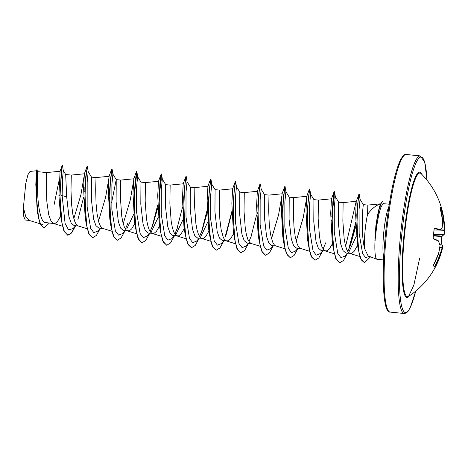 <?xml version="1.0" encoding="UTF-8"?>
<svg xmlns="http://www.w3.org/2000/svg" width="468" height="468" viewBox="0 0 468 468"><rect width="100%" height="100%" fill="white"/><g stroke="black" fill="none" stroke-linecap="round" stroke-linejoin="round"><path stroke-width="0.7" d="M434.14 228.653L434.52 228.01A79.203 10.384 1.8 0 1 439.78 229.689A79.045 19.937 -1.7 0 0 442.166 227.565A79.045 66.848 -17.9 0 0 442.558 220.258L442.558 220.34M442.166 227.647L442.172 227.618A0.351 0.351 0 0 1 442.084 227.811A0.351 0.333 -137.7 0 0 442.166 227.565L442.564 220.299A0.351 0.351 0 0 0 442.564 220.27L442.558 220.258A79.203 76.459 -56.9 0 0 440.417 207.985L440.382 207.418A79.203 13.151 -15.8 0 1 441.154 208.014A79.203 13.151 -15.8 0 1 441.652 208.693A0.351 0.345 153.4 0 1 441.406 209.126A78.852 13.092 164.2 0 0 440.909 208.447A78.852 13.092 164.2 0 0 440.441 208.049M433.906 265.929L434.737 266.386A78.852 78.144 -20.6 0 0 439.785 254.896L439.803 254.767A78.694 68.568 0.9 0 0 442.114 247.689L442.161 247.525A78.694 21.867 8.6 0 0 442.617 245.22A0.351 0.339 -179.8 0 1 442.909 245.624A79.045 21.967 -171.4 0 1 442.769 246.923A79.209 79.209 0 0 1 408.564 296.379L408.564 296.379A62.156 9.149 -84.2 0 1 405.428 226.518A62.156 9.149 -84.2 0 1 421.001 173.558L421.001 173.558A79.209 79.209 0 0 1 444.6 230.859A79.045 39.242 4.8 0 1 444.272 234.211A0.351 0.304 -169.5 0 1 443.898 234.497A78.694 39.072 -175.2 0 0 444.214 230.309L444.208 230.098A78.694 75.693 -162.6 0 0 443.722 221.937L443.734 221.803A78.852 78.144 -20.6 0 0 441.517 209.5L441.406 209.126L440.751 209.307M439.803 247.279L442.453 247.941A79.045 68.878 -179.1 0 1 440.136 255.054A79.203 78.495 159.4 0 1 435.065 266.596L434.684 267.123A79.203 4.23 -150.9 0 0 433.415 265.842L433.608 265.128A79.203 76.459 -56.9 0 0 438.592 253.498A79.045 74.002 -133.9 0 0 440.025 245.501A79.045 37.218 -163.9 0 0 438.417 241.102A79.203 8.354 -168.2 0 0 433.233 238.797L433.023 237.99A79.203 67.392 -72 0 0 433.707 233.298A79.203 67.392 -72 0 0 434.146 228.6M383.637 259.951L377.009 259.278A27.992 4.118 -84.2 0 1 376.851 259.243A27.992 4.118 -84.2 0 1 375.003 240.792L375.88 225.512L379.835 205.914A27.694 4.077 -84.2 0 1 380.191 204.896L382.602 201.07L380.191 204.896M374.891 241.043A27.694 4.077 -84.2 0 1 376.079 225.348A27.694 4.077 -84.2 0 1 379.835 205.914M358.804 194.302L356.791 214.83L358.043 248.368L357.33 243.723L355.668 215.456L356.224 201.304L359.202 194.027L360.044 199.298L363.303 204.633L362.665 210.892L362.314 226.641C362.407 235.053 363.127 242.284 364.484 248.327A24.997 3.68 -84.2 0 1 365.485 226.962A24.997 3.68 -84.2 0 1 367.555 214.367C372.294 208.114 376.869 204.586 381.274 203.785M364.484 248.327L368.059 255.873L376.851 259.243M375.003 240.792L376.524 227.717C377.846 218.609 379.332 211.735 380.993 207.078L382.982 203.609L389.277 204.247M49.356 223.096L43.992 227.834L40.997 225.237L38.692 218.562L36.422 197.759L36.539 177.764L37.083 169.744L37.422 171.727L37.651 193.775C38.247 207.096 40.628 220.744 44.671 222.44L53.668 223.534M37.405 171.639L46.584 172.575L46.273 187.744L46.864 201.854L48.73 214.783L51.065 221.229L53.007 223.283L55.183 223.341L57.517 221.411L60.705 216.029M66.667 196.712L62.133 195.636L62.636 177.518L63.309 170.691L65.684 174.546L66.667 196.712L68.913 216.62L71.189 223.09L74.131 225.605L78.378 226.032M65.655 174.5L71.294 175.079L70.984 190.242L71.575 204.358L72.844 214.402L74.915 221.996L76.711 225.003L77.717 225.787L87.142 228.741M111.946 169.053L109.553 190.26L110.729 225.131L109.804 218.936L108.301 190.751L109.079 176.296L96.004 177.571L91.523 177.12L91.377 199.21L93.623 219.112L95.899 225.594L98.842 228.103L103.089 228.536M96.004 177.571L95.694 189.563L96.034 203.264L97.046 213.747L98.847 222.335L100.485 226.231L102.428 228.285L111.852 231.239M111.595 202.708L116.234 179.624L116.093 201.714L118.34 221.627L120.615 228.097L123.558 230.607L129.32 230.847L131.654 228.916L134.837 223.534M126.723 228.981L133.667 214.432M125.061 230.759L122.382 233.643L118.55 235.141L115.368 230.94L111.858 209.459L111.881 184.585L112.905 174.16L116.239 179.624L120.721 180.081L120.463 198.637L121.756 216.251L122.868 222.288L124.336 226.998L126.132 230.004L128.033 231.063M159.155 195.963L161.22 180.004L161.279 173.921L158.974 195.267L160.15 230.127L159.225 223.938L157.722 195.753L158.506 181.297L145.425 182.578L140.95 182.122L140.804 204.218L143.05 224.113L145.326 230.595L148.268 233.111L154.03 233.351L156.365 231.42L159.553 226.038M151.433 231.484L158.383 216.936M145.425 182.578L145.174 201.141L146.466 218.749L147.578 224.792L149.052 229.501L150.848 232.502L152.749 233.561M159.097 197.56L161.618 174.277L160.787 176.565L159.892 184.14L158.968 209.061L161.056 234.298L163.502 242.219L166.748 245.238L170.516 242.956L174.482 235.761L171.809 238.645L167.977 240.142L164.789 235.942L161.279 214.461L161.308 189.581L162.326 179.162L165.66 184.626L165.514 206.716L167.76 226.623L170.042 233.105L172.979 235.609L178.747 235.854L181.081 233.918L184.263 228.536M176.149 233.982L183.093 219.434M165.66 184.626L170.141 185.088L169.884 203.638L171.183 221.253L172.294 227.29L173.763 231.999L175.559 235.006L177.46 236.065M187.054 181.719L186.2 176.442L184.603 186.644L183.678 211.571L185.767 236.808L188.218 244.723L191.465 247.742L195.226 245.46L199.192 238.276L196.519 241.143L192.693 242.646L189.505 238.446L185.989 216.965L186.018 192.085L187.042 181.666L190.377 187.13L190.224 209.219L192.477 229.127L194.752 235.603L197.689 238.113L203.457 238.352L205.791 236.422L208.974 231.04M200.86 236.48L207.804 221.937M210.793 179.063L208.4 200.269L209.576 235.141L208.652 228.946L207.149 200.766L207.927 186.299L194.846 187.58L194.594 206.142L195.893 223.757L197.005 229.794L198.473 234.503L200.269 237.51L202.17 238.563M223.909 240.768L221.229 243.647L217.404 245.144L214.215 240.95L210.705 219.469L210.729 194.589L211.752 184.17L215.087 189.634L214.941 211.717L217.187 231.619L219.463 238.101L222.405 240.616L228.168 240.856L230.502 238.926L233.766 233.368M215.087 189.628L219.568 190.09L219.258 205.253L219.849 219.363L221.112 229.414L223.183 237.007L224.043 238.738L225.986 240.798L235.41 243.752M236.475 186.72L235.62 181.449L234.029 191.652L233.099 216.573L235.193 241.804L237.639 249.719L240.885 252.743L244.653 250.462L248.613 243.278L245.94 246.15L242.114 247.648L238.926 243.448L235.416 221.967L235.445 197.092L236.463 186.668L239.797 192.132L239.651 214.221L241.903 234.14L244.173 240.611L247.116 243.114L251.363 243.547M239.797 192.132L244.278 192.588L244.021 211.144L245.314 228.758L246.431 234.796L247.9 239.505L249.696 242.512L251.597 243.571M258.482 235.866L258.646 235.503M273.335 245.77L270.656 248.648L266.824 250.152L263.636 245.952L260.126 224.464L260.155 199.584L261.173 189.171L264.514 194.635L264.361 216.725L266.608 236.627L268.884 243.103L271.826 245.618L276.073 246.045M264.508 194.629L268.989 195.092L268.679 210.255L269.27 224.371L270.539 234.415L272.61 242.009L274.406 245.016L275.412 245.799L284.836 248.754M298.046 248.274L295.366 251.152L291.541 252.65L288.352 248.455L284.842 226.974L284.866 202.088L285.889 191.675L289.224 197.133L289.078 219.223L291.324 239.13L293.6 245.612L296.542 248.116L300.784 248.549M289.218 197.133L293.705 197.595L293.395 212.759L293.986 226.869L295.249 236.919L297.32 244.507L299.116 247.513L300.123 248.297L309.547 251.252M322.756 250.772L320.077 253.656L316.251 255.154L313.063 250.953L309.553 229.478L309.576 204.598L310.6 194.173L313.934 199.637L313.788 221.727L316.035 241.64L318.31 248.11L321.253 250.62L327.015 250.86L329.349 248.929L332.537 243.547M313.934 199.637L318.415 200.093L318.158 218.65L319.451 236.264L320.562 242.301L322.031 247.01L323.833 250.017L325.728 251.076M331.83 216.514L334.602 191.792L333.772 194.08L332.877 201.661L331.947 226.582L334.041 251.813L336.486 259.728L339.733 262.753L343.5 260.471L347.461 253.282L344.787 256.16L340.961 257.657L337.773 253.451L334.263 231.976L334.292 207.096L335.31 196.677L338.645 202.141L338.499 224.231L340.745 244.126L343.021 250.608L345.963 253.124L351.731 253.363L354.06 251.433L357.581 245.314M349.128 251.497L356.382 235.983M338.645 202.135L343.126 202.597L342.868 221.153L344.161 238.762L345.279 244.805L346.747 249.514L348.543 252.515L350.444 253.574M357.628 245.203L357.792 244.834M363.303 204.633L367.836 205.101L367.555 214.367M43.887 227.822L40.067 223.722L37.235 211.419L35.814 184.48L36.492 170.773L30.034 171.405L27.922 174.757L25.752 183.579L23.4 207.546L25.687 216.351L28.94 220.34L40.096 223.78M29.402 220.434L25.243 220.013L23.792 216.579L23.4 207.546M46.736 222.832L44.671 222.44M62.449 165.479L62.104 165.684L59.898 194.793L61.916 222.715L64.438 231.765L67.901 235.234L71.668 232.953L75.629 225.763L72.961 228.636L68.55 229.829L65.081 223.394L62.133 195.636L60.109 194.817L61.162 173.64L61.911 167.544L62.449 165.479L63.315 170.709M37.083 169.744L36.492 170.773M37.539 213.396L36.124 184.035L36.878 169.726M58.91 195.612L60.378 213.929L61.302 220.124L59.898 194.793L58.91 195.612L60.074 171.288L62.104 165.684M59.26 179.642L53.984 205.241M343.12 202.591L356.224 201.304L345.636 246.209M331.876 215.052L334.164 197.993L334.263 191.43L331.958 212.776L333.134 247.642L332.21 241.453L330.706 213.273L331.484 198.806L318.41 200.088M309.64 189.066L307.248 210.278L308.424 245.144L307.499 238.949L305.996 210.77L306.774 196.308L293.699 197.59M306.558 198.455L303.276 217.427L296.209 241.207M284.93 186.568L282.532 207.78L283.713 242.64L282.789 236.445L281.286 208.266L282.064 193.805L268.983 195.086M281.847 195.957L278.559 214.947L271.498 238.703M261.191 189.218L260.465 184.287L260.337 183.947L259.933 184.234L257.821 205.276L258.997 240.137L258.073 233.947L256.569 205.762L257.353 191.307L244.273 192.582M234.287 237.633L233.362 231.444L231.859 203.258L232.637 188.803L235.223 181.73L233.111 202.767L234.287 237.633L236.89 248.526L240.786 252.732M186.2 176.442L185.796 176.728L183.684 197.771L184.866 232.637L183.942 226.436L182.438 198.256L183.216 183.801L170.136 185.076M158.506 181.297L161.086 174.231M134.386 195.057L136.908 171.779L136.568 171.417L136.375 171.727L134.263 192.763L135.439 227.624L134.515 221.44L133.011 193.255L133.789 178.799L120.715 180.075M133.579 180.94L130.291 199.924L123.224 223.698M109.079 176.296L111.659 169.223M108.863 178.448L105.581 197.432L98.514 221.194M87.235 166.555L84.837 187.762L86.018 222.628L85.094 216.432L83.591 188.253L84.369 173.792L71.288 175.073M84.152 175.945L80.87 194.916L73.804 218.691M91.529 177.126L88.195 171.662L87.171 182.081L87.142 206.961L90.657 228.442L93.846 232.637L97.672 231.139L100.351 228.255L96.379 235.451L92.617 237.738L89.37 234.714L86.919 226.799L84.831 201.568L85.755 176.641L87.352 166.438L88.206 171.709M109.337 198.309L109.559 197.239M125.383 229.033L128.051 222.774M140.95 182.128L137.615 176.664L136.597 187.083L136.568 211.957L140.078 233.438L143.267 237.645L147.092 236.147L149.772 233.263L145.805 240.458L142.038 242.74L138.791 239.715L136.346 231.795L134.252 206.564L135.182 181.642L136.773 171.44M150.099 231.537L152.761 225.278L157.815 207.634M174.81 234.035L177.477 227.776M199.52 236.539L202.188 230.274L207.242 212.636M248.947 241.541L251.608 235.281M257.611 213.314L257.833 212.25M323.078 249.046L325.746 242.781M331.748 220.82L331.964 219.749M347.794 251.55L350.456 245.29L355.797 226.377M360.027 199.251L359.067 209.477L359.149 233.438L362.636 253.738L365.701 257.675L369.346 256.365M77.916 219.627L83.602 197.402M84.708 191.494L84.96 190.055M112.917 174.213L112.063 168.936L110.466 179.145L109.541 204.071L111.636 229.302L114.081 237.217L117.328 240.236L121.095 237.955L125.055 230.771M152.053 227.138L157.739 204.902M175.044 234.38L176.038 231.742M176.764 229.636L182.45 207.406M201.48 232.134L207.16 209.91M211.764 184.216L210.91 178.946L209.319 189.154L208.389 214.081L210.483 239.312L212.928 247.227L216.175 250.245L219.942 247.964L223.903 240.774M226.19 234.638L231.876 212.408M250.901 237.141L256.587 214.911M260.337 183.947L258.74 194.144L257.815 219.071L259.904 244.302L262.349 252.223L265.596 255.247L269.363 252.966L273.324 245.776M285.901 191.722L285.047 186.451L283.45 196.654L282.526 221.575L284.614 246.811L287.065 254.727L290.312 257.751L294.074 255.464L298.04 248.28M310.612 194.226L309.757 188.955L308.166 199.157L307.236 224.084L309.33 249.315L311.776 257.23L315.022 260.249L318.79 257.967L322.75 250.784M349.748 247.151L355.715 223.488M359.202 194.027L357.657 204.095L356.832 228.326L358.962 252.457L361.36 259.933L364.49 262.77L370.551 256.827M383.31 203.644L382.602 201.07M61.302 220.124L63.905 231.011L67.696 235.211L71.37 233.046L75.237 226.19M84.755 190.031L85.018 188.464M86.018 222.628L88.622 233.52L92.518 237.721M110.729 225.131L113.332 236.018L117.228 240.224M135.439 227.624L138.042 238.516L141.933 242.728M160.15 230.127L162.753 241.02L166.649 245.226M184.866 232.637L187.469 243.524L191.359 247.73M209.576 235.141L212.179 246.028L216.076 250.234M224.985 237.475L231.853 211.442M235.62 181.449L235.223 181.73M258.997 240.137L261.6 251.023L265.496 255.236M283.713 242.64L286.317 253.527L290.207 257.733M308.424 245.144L311.027 256.031L314.923 260.237M333.134 247.642L335.737 258.529L339.633 262.741M348.543 249.982L355.698 222.499M358.043 248.368L360.606 258.763L364.385 262.759M375.108 240.804A27.694 4.077 -84.2 0 1 380.396 204.92L380.993 207.078M441.652 208.693L441.874 209.453L440.844 209.693M441.874 209.453A79.203 78.495 159.4 0 1 444.097 221.809A79.045 76.032 17.4 0 1 444.588 230.004L439.745 229.905M434.088 229.975L439.44 230.034A0.351 0.328 -68.6 0 0 439.78 229.689A0.351 0.322 -126.6 0 1 439.51 230.028M439.85 244.688L442.64 245.214A0.351 0.351 39.8 0 1 442.892 245.431M442.155 235.995L442.049 236.539L441.891 236.112A78.852 10.337 -178.2 0 0 443.91 234.538L433.625 234.333M434.251 228.361A0.351 0.304 -75.1 0 0 434.52 228.01M433.017 238.417A78.852 8.319 11.8 0 1 433.105 238.452L433.064 238.428A0.351 0.304 111.9 0 1 433.233 238.797M442.558 221.832L444.097 221.809L442.558 221.692M434.181 228.366L433.111 238.458A78.852 8.319 11.8 0 1 438.165 240.71A0.351 0.328 116.9 0 1 438.253 240.739L438.253 240.739A0.351 0.328 116.9 0 1 438.417 241.102L438.411 240.903A0.351 0.351 0 0 0 438.253 240.739L433.064 238.428M438.364 240.833L440.037 245.343A0.351 0.298 164.9 0 1 440.025 245.501L440.043 245.478A0.351 0.351 0 0 0 440.037 245.343A0.351 0.298 164.9 0 0 439.943 245.203M444.261 234.281A0.351 0.345 -147.8 0 1 444.22 234.38A0.351 0.351 0 0 0 444.267 234.257L444.6 230.859A79.045 39.242 4.8 0 0 444.588 230.004A0.351 0.304 178.2 0 1 444.214 230.309L437.323 230.016M438.604 253.445L438.592 253.498A0.351 0.351 0 0 0 438.61 253.475L440.043 245.478M433.462 235.556L441.891 236.112A0.351 0.339 -116.7 0 0 442.061 236.077L444.22 234.38A0.351 0.345 -147.8 0 1 443.91 234.538L433.62 234.38M438.586 253.51L433.345 265.42L434.655 266.742A0.351 0.351 142.5 0 1 434.684 267.123M433.432 265.537A0.351 0.339 131.2 0 1 433.415 265.842M434.737 266.386L435.065 266.596M438.188 254.691L440.136 255.054L438.235 254.563M442.634 245.209L439.844 244.67L442.629 245.209A0.351 0.351 0 0 1 442.921 245.554L442.769 246.923A79.045 21.967 -171.4 0 1 442.453 247.941A0.351 0.339 -157.9 0 0 442.161 247.525L439.826 247.116M441.108 244.916L442.049 236.539A79.203 76.313 -108.7 0 1 441.616 241.266A79.203 76.313 -108.7 0 1 441.102 244.916M409.412 295.817A62.987 9.266 -84.2 0 1 404.925 226.366A62.987 9.266 -84.2 0 1 421.721 174.277M415.713 291.143A78.15 11.501 -84.2 0 1 401.199 304.054A78.15 11.501 -84.2 0 1 402.901 224.336A78.15 11.501 -84.2 0 1 416.959 161.062A78.15 11.501 -84.2 0 1 426.951 180.116M390.213 312.092L404.299 313.519A79.209 11.659 -84.2 0 1 401.725 224.084A79.209 11.659 -84.2 0 1 420.258 155.908L406.165 154.481A79.209 11.659 95.8 0 0 387.633 222.663A79.209 11.659 95.8 0 0 390.213 312.092C382.356 313.683 381.127 269.053 386.726 222.68C390.406 193.085 394.904 172.312 400.222 160.36C404.539 152.767 405.031 154.99 406.165 154.481M388.943 206.37A27.992 4.118 95.8 0 0 384.181 228.489A27.992 4.118 95.8 0 0 383.737 257.804M439.44 230.034A78.852 10.337 -178.2 0 0 434.245 228.378M440.844 244.863A78.852 75.974 71.3 0 0 441.792 236.486L433.403 235.936M404.299 313.519L406.47 312.893L408.032 311.366L410.208 307.716L415.742 291.119M190.371 187.13L194.852 187.58M42.676 224.581L40.318 223.85M380.601 203.837L367.83 205.089M359.793 256.511L349.982 253.48M334.257 253.755L325.266 250.977M260.126 246.25L251.135 243.477M232.643 188.797L219.562 190.084M210.699 241.248L201.708 238.469M185.989 238.744L176.998 235.971M161.279 236.246L152.287 233.468M136.562 233.743L127.571 230.964M62.431 226.237L53.44 223.464M60.103 171.247L46.578 172.569M137.627 176.711L136.908 171.779M162.343 179.215L161.618 174.277M335.328 196.724L334.602 191.792M331.484 198.806L334.07 191.74M306.774 196.308L309.354 189.236M282.064 193.805L284.643 186.738M257.353 191.307L259.933 184.234M207.927 186.299L210.506 179.232M183.216 183.801L185.796 176.728M133.789 178.799L136.375 171.727M84.369 173.792L86.949 166.725M426.974 180.145L424.728 162.197L420.258 155.908M408.564 296.379L413.858 285.129L419.591 258.441M434.088 229.981L439.446 230.04A0.351 0.351 0 0 0 439.657 229.969L442.084 227.811M442.564 220.27L440.136 207.85"/></g></svg>
